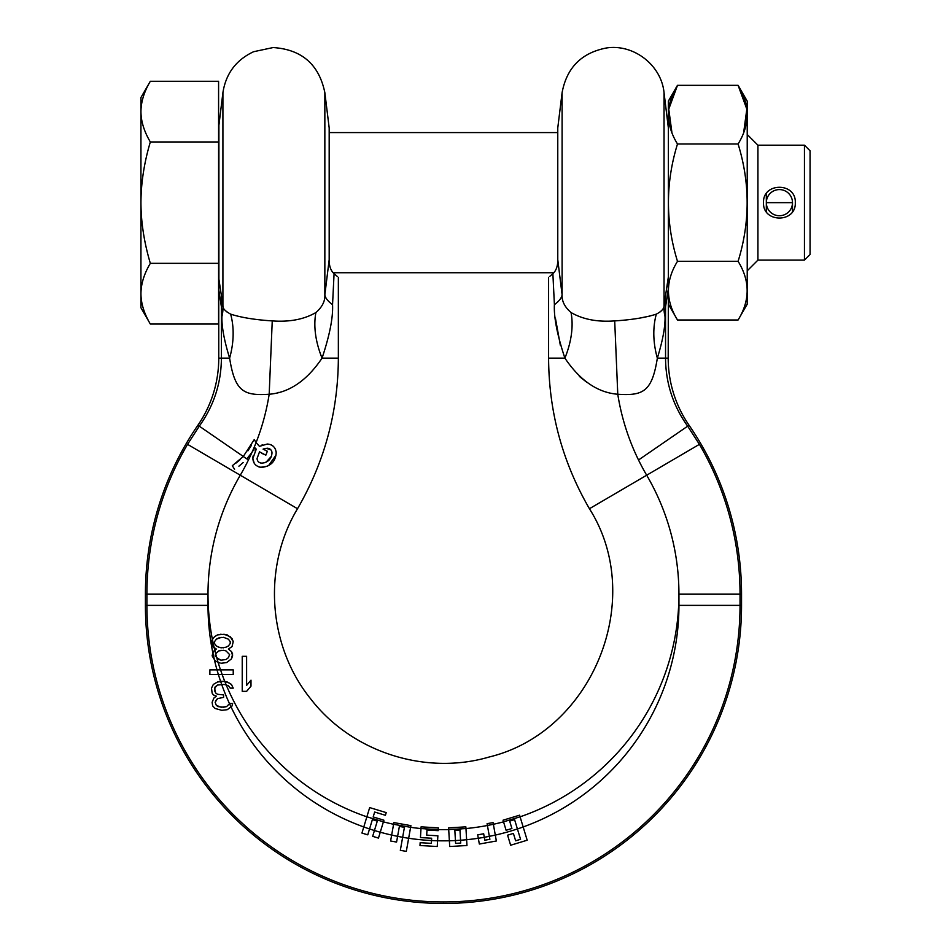 <?xml version="1.0" encoding="UTF-8"?>
<svg xmlns="http://www.w3.org/2000/svg" width="951" height="951" viewBox="0 0 951 951"><rect width="100%" height="100%" fill="white"/><g stroke="black" fill="none" stroke-linecap="round" stroke-linejoin="round"><path stroke-width="1.43" d="M209.874 674.461L209.874 669.849L220.537 669.849L222.154 674.461L209.874 674.461M478.305 838.283L477.699 834.847L483.679 833.777L484.82 840.208L489.884 839.305L489.349 836.333L495.305 835.097L496.351 841.005L479.34 844.036L478.305 838.283L484.309 837.296L484.82 840.208L489.884 839.305L487.411 825.492L493.367 824.279L495.305 835.097A235.468 235.468 0 0 0 517.415 828.939L520.554 839.305L514.586 819.631L509.677 821.129L511.911 828.499L506.098 830.271L503.043 820.202L519.591 815.185L527.187 840.22L510.639 845.237L507.584 835.18L513.397 833.421L515.644 840.791L520.554 839.305L515.644 840.791M478.305 838.259A235.468 235.468 0 0 1 466.62 839.709L466.965 845.51L449.704 846.521L449.371 840.803L455.434 840.553L455.6 843.371L460.736 843.062L460.569 840.22A235.468 235.468 0 0 1 455.434 840.541L454.84 830.306L459.963 830.009L460.569 840.244L466.62 839.733L465.966 828.547A235.468 235.468 0 0 0 487.411 825.492L487.09 823.673L493.07 822.603L493.367 824.279A235.468 235.468 0 0 0 503.543 821.842L520.078 816.814M217.553 681.974L224.769 681.344L227.206 681.974L231.426 684.435L233.233 688.132L230.225 688.132L228.406 685.671L224.186 684.435L217.553 685.053L215.14 686.895L214.534 690.592L215.734 693.065L217.553 694.289L223.58 694.908L223.58 697.38L217.553 698.605L216.341 699.841L215.14 702.302L216.341 705.392L218.148 706.617L223.58 707.235L226.6 706.617L229.619 703.538L232.638 703.538L232.032 706.011L227.206 709.708L221.773 710.314L215.14 708.471L212.715 706.011L212.121 702.302L213.927 697.998L216.341 696.144L213.321 694.908L212.121 693.065L211.514 688.132L213.321 684.435L217.553 681.974L220.596 681.356L221.678 684.435A235.468 235.468 0 0 0 229.512 703.692L231.057 706.997M431.35 843.371L431.647 838.235L420.461 837.581L421.091 826.847L438.352 827.869L438.185 830.663L426.987 830.009L426.69 835.133L437.876 835.798L437.246 846.521L419.985 845.51L420.152 842.705L431.35 843.371L431.516 840.553L437.579 840.803M380.269 832.208A235.468 235.468 0 0 0 391.657 835.073L397.589 836.357L396.579 842.063L390.599 841.005L393.88 822.603L410.903 825.646L410.606 827.322A235.468 235.468 0 0 0 420.984 828.559L438.245 829.569A235.468 235.468 0 0 0 448.706 829.581L448.61 827.869L465.859 826.847L465.966 828.547L448.706 829.569L449.371 840.803M363.781 826.978L369.535 828.963L372.364 819.631L377.285 821.129L374.432 830.52A235.468 235.468 0 0 1 369.535 828.939L367.752 834.835L361.939 833.064L366.872 816.79L383.408 821.83L378.474 838.093L372.673 836.321L374.432 830.52L380.257 832.232M363.793 826.954A235.468 235.468 0 0 1 231.069 706.997L227.206 709.708M219.134 662.811L215.14 660.755L212.121 655.833L213.321 651.518L216.341 649.046L212.715 646.585L211.514 641.652L212.394 639.405L214.177 647.702A235.468 235.468 0 0 0 214.748 650.068L215.675 653.765L215.14 655.833L218.754 659.53L221.167 660.149L225.993 659.53L228.406 657.676L229.619 654.597L225.993 650.9L223.58 650.282L218.754 650.9L215.675 653.765A235.468 235.468 0 0 0 216.84 658.068L218.148 662.609L220.145 663.013M517.427 828.975L523.169 827.001M397.601 836.333A235.468 235.468 0 0 0 402.653 837.284L408.645 838.295L406.303 851.395L400.323 850.325L404.425 827.334L399.372 826.431L396.579 842.063M408.645 838.295L410.606 827.322L393.583 824.279A235.468 235.468 0 0 1 383.408 821.842L383.907 820.202L373.172 816.945L374.67 812.035L373.172 816.945M366.872 816.79L369.677 807.589L386.213 812.606L385.405 815.292L374.67 812.035M369.677 807.589L386.213 812.606M487.411 825.492L487.09 823.673L493.07 822.603M255.07 450.786L256.271 449.145L254.892 447.743L252.003 452.331A231.723 231.723 0 0 1 240.27 475.215A235.468 235.468 0 0 0 212.394 639.405L214.534 636.73L217.553 634.876L224.186 634.258L230.225 636.73L233.233 641.652L232.032 646.585L228.406 649.046L231.426 651.518L232.638 653.979L231.426 658.912L226.6 662.609L221.167 663.227M218.183 662.609A235.468 235.468 0 0 0 218.183 662.621A235.468 235.468 0 0 0 220.501 669.849L233.233 669.849L233.233 674.461L222.13 674.461A235.468 235.468 0 0 0 224.674 681.166M250.993 680.167L250.993 686.135L246.606 691.353L242.232 691.353L242.232 656.309L246.606 656.309L246.606 685.386L250.993 680.167L250.993 686.135L246.606 691.353M221.167 637.336L216.341 639.191L214.534 641.652L214.534 643.506L216.341 645.967L218.754 647.203L221.167 647.821L225.993 647.203L228.406 645.967L230.225 643.506L230.225 641.652L228.406 639.191L223.58 637.336L218.754 637.955L216.341 639.191L214.534 641.652L214.534 643.506L216.341 645.967L218.754 647.203L223.58 647.821M220.596 681.356L224.793 681.356L229.619 683.198L231.426 684.435L233.233 688.132M217.553 685.053L214.534 688.132L215.734 693.065L217.553 694.289L223.58 694.908L223.58 697.38M217.553 698.605L215.14 702.302L216.341 705.392L221.167 707.235L226.6 706.617M224.793 681.356L226.172 684.839A235.468 235.468 0 0 0 366.872 816.826M209.874 669.849L216.983 669.849L218.338 674.461M233.233 669.849L233.233 674.461L222.154 674.461M216.852 658.068L221.167 660.149L225.993 659.53M220.561 634.258L227.206 634.876L232.032 638.573L233.233 641.652L232.032 646.585L228.406 649.046L231.426 651.518L232.638 655.833L231.426 658.912L226.6 662.609M221.167 650.282L218.754 650.9L215.675 653.765M242.232 691.353L242.232 656.309L246.606 656.309M276.087 451.428L276.206 452.89C275.659 447.493 272.699 444.533 267.338 444.01L259.445 446.352L256.092 442.572A231.723 231.723 0 0 1 252.003 452.331L246.808 458.881L243.29 456.492L254.25 439.576L256.092 442.572A231.723 231.723 0 0 0 269.181 394.249C243.634 395.913 234.909 391.574 229.619 358.135C224.174 340.434 221.619 326.573 221.928 316.576L221.405 306.864L218.754 289.698L218.754 358.135A118.352 118.352 0 0 1 197.903 425.228A298.067 298.067 0 0 0 145.408 594.173L145.408 605.383A298.067 298.067 0 0 0 443.475 903.45A298.067 298.067 0 0 0 741.542 605.383L741.542 594.173A298.067 298.067 0 0 0 689.047 425.228A118.352 118.352 0 0 1 668.196 358.135L668.363 282.174M243.313 456.468L199.282 426.167L187.549 444.343A296.557 296.557 0 0 0 146.918 594.173L146.918 605.383A296.557 296.557 0 0 0 443.475 901.94A296.557 296.557 0 0 0 740.033 605.383L741.542 605.383M236.264 462.923L240.021 459.749M248.437 459.987L246.82 458.869L248.009 457.514M238.903 466.192L243.183 462.555M254.167 463.149L252.847 458.501L256.271 449.145L254.892 447.743L254.179 448.967M252.003 452.331L250.981 453.77M218.754 289.698L218.908 279.214L222.914 305.604C222.391 308.124 224.971 310.965 230.641 314.139A96.241 71.491 132.2 0 1 229.619 358.135L221.405 358.135C221.238 383.075 213.868 405.756 199.282 426.167L197.903 425.228M247.89 450.869L251.254 445.627M276.04 455.089L268.515 465.681M267.29 466.263L260.526 467.298M259.789 467.155L258.47 466.751M256.401 465.598L255.177 464.492M276.206 452.89C275.505 461.544 270.678 466.37 261.727 467.369C256.247 466.763 253.299 463.803 252.847 458.501L253.049 456.076M278.477 392.406L277.395 392.692M230.641 314.139C241.185 317.551 255.058 319.809 272.248 320.903L269.181 394.249C289.294 392.62 306.911 380.578 322.056 358.135A96.241 61.815 46.8 0 1 315.898 312.534C322.199 307.078 325.183 301.17 324.85 294.81L329.177 259.73L329.177 127.909L324.85 92.639L324.85 294.81L326.989 277.407M261.62 445.187L262.654 444.795M270.322 444.533L271.499 445.056M272.794 445.9L273.389 446.399M274.922 448.29L275.552 449.526M259.112 462.364L261.727 463.173C268.039 462.495 271.475 459.06 272.01 452.89L271.808 451.559M270.845 449.799L266.09 448.29M264.105 448.741L263.082 449.134L267.338 451.261L265.828 455.184L259.528 451.82L257.055 458.501L257.281 459.927M266.209 450.786L267.338 451.261M263.427 454.126L261.632 453.175M259.528 451.82L257.055 458.501C257.305 461.306 258.862 462.864 261.727 463.173L264.996 462.638M265.971 462.257L271.415 456.325M272.01 452.89C271.724 450.061 270.167 448.503 267.338 448.218L263.082 449.134M234.588 469.271L232.294 465.74L243.29 456.492M272.248 320.903C289.568 322.175 304.118 319.381 315.898 312.534M221.928 316.576A96.241 58.653 171.6 0 0 222.926 305.604M218.754 358.135L221.405 358.135L221.405 306.864A96.241 77.352 170.5 0 0 221.405 295.69L218.908 279.214L218.908 125.27L222.914 92.639L222.914 305.604M222.629 303.654L222.272 301.217M150.329 324.041C144.148 313.604 141.01 303.488 140.938 293.693L140.938 307.779L150.329 324.041L218.587 324.041L218.587 81.275L150.329 81.275C144.16 91.641 141.033 101.757 140.938 111.624L140.938 97.537L150.329 81.275M150.329 263.344C144.148 242.493 141.01 222.261 140.938 202.658C141.033 182.925 144.16 162.692 150.329 141.972C144.148 131.535 141.01 121.419 140.938 111.624L140.938 293.693C141.033 283.826 144.16 273.71 150.329 263.344L218.587 263.344M218.587 141.972L150.329 141.972M337.486 276.634L334.074 273.638C330.758 270.702 329.129 266.054 329.177 259.73M551.009 275.279L552.876 273.638L554.397 304.629C553.755 317.301 557.25 335.132 564.894 358.135A96.241 61.815 133.2 0 0 571.052 312.534C582.832 319.381 597.383 322.175 614.703 320.903C631.892 319.809 645.765 317.551 656.321 314.139C661.646 311.322 664.214 308.481 664.036 305.604L664.036 92.639C661.385 65.167 633.651 43.687 606.393 47.99C581.501 52.828 566.737 67.711 562.1 92.639L557.773 127.909L557.773 259.73C557.821 266.054 556.192 270.702 552.876 273.638L549.737 276.396M552.876 273.638L553.803 272.735L333.147 272.735L335.941 275.279M520.078 816.826A235.468 235.468 0 0 0 646.68 475.215L589.43 508.726C646.668 598.904 592.901 731.937 489.087 757.032C425.026 775.826 351.347 751.813 310.668 698.878C267.873 646.038 262.405 566.951 297.52 508.726C324.493 462.15 338.104 411.961 338.354 358.135L322.056 358.135C329.688 335.228 333.183 317.396 332.553 304.629L334.074 273.638M332.553 304.629A96.241 24.892 6.9 0 1 324.85 294.81M333.04 294.679L332.993 295.773M227.301 312.261L225.232 310.466M523.157 826.954A235.468 235.468 0 0 0 678.943 605.383L740.033 605.383L740.033 594.173A296.557 296.557 0 0 0 699.413 444.343L687.668 426.167C673.082 405.756 665.712 383.075 665.545 358.135L668.196 358.135M699.413 444.343L646.68 475.215A231.723 231.723 0 0 1 638.513 459.987L689.047 425.228M638.513 459.987A231.723 231.723 0 0 1 617.77 394.249C643.316 395.913 652.041 391.574 657.343 358.135A96.241 71.491 47.8 0 1 656.321 314.139M589.43 508.726C562.457 462.15 548.846 411.961 548.596 358.135L564.894 358.135C580.039 380.578 597.656 392.62 617.77 394.249L614.703 320.903M586.696 382.207L579.349 376.406M649.961 316.065L640.736 317.872M554.397 304.629A96.241 24.904 173.1 0 0 562.1 294.81C561.768 301.194 564.751 307.102 571.052 312.534M553.482 286.085L553.434 285.027M564.894 358.135L564.621 357.505M560.329 345.225L555.396 318.062M557.773 259.73L562.1 294.81L562.1 92.639M661.456 310.739L660.101 311.928M665.022 316.576L665.545 306.864L665.545 358.135L657.343 358.135C662.752 340.565 665.308 326.716 665.022 316.576A96.241 58.629 8.4 0 1 664.036 305.604L668.363 276.872M668.196 289.698L665.545 306.864A96.241 77.34 9.5 0 1 665.545 295.69M668.291 277.407L667.031 286.203M671.905 132.439L668.767 109.127L677.492 85.328C665.427 104.883 665.427 124.438 677.492 143.993C665.427 183.103 665.427 222.213 677.492 261.323C665.427 280.878 665.427 300.433 677.492 319.988L668.363 304.177L668.363 101.139L677.492 85.328L738.095 85.328L747.224 101.139L747.224 304.177L738.095 319.988C750.161 300.433 750.161 280.878 738.095 261.323C750.161 222.213 750.161 183.103 738.095 143.993C750.161 124.438 750.161 104.883 738.095 85.328L746.82 109.127L743.682 132.439M677.492 319.988L738.095 319.988M677.492 261.323L738.095 261.323M677.492 143.993L738.095 143.993M747.224 134.495L757.923 145.194L757.923 260.122L804.451 260.122L810.062 254.511L810.062 150.805L804.451 145.194L804.451 260.122M747.224 270.821L757.923 260.122M757.923 145.194L804.451 145.194M795.298 202.658C796.249 223.152 762.571 223.152 763.522 202.658C762.571 182.164 796.249 182.164 795.298 202.658M507.584 835.18L513.397 833.421M455.434 840.553L455.6 843.371L460.736 843.062L460.569 840.244M369.535 828.963L367.752 834.835M792.492 202.658L766.328 202.658L766.328 193.647L766.328 211.669L766.328 202.658A13.076 13.076 0 0 1 779.416 189.582A13.076 13.076 0 0 1 792.492 202.658L792.492 211.669L792.492 202.658A13.076 13.076 0 0 1 779.416 215.734A13.076 13.076 0 0 1 766.328 202.658M484.297 837.284A235.468 235.468 0 0 0 489.349 836.333M218.373 674.461A235.468 235.468 0 0 0 220.608 681.356M145.408 594.173L208.007 594.173L208.007 605.383A235.468 235.468 0 0 0 212.798 652.6L214.451 660.053A235.468 235.468 0 0 0 217.006 669.849M208.007 605.383L145.408 605.383M437.579 840.767A235.468 235.468 0 0 0 449.371 840.767M408.645 838.259A235.468 235.468 0 0 0 431.516 840.541M678.943 605.383L678.943 594.173L741.542 594.173M215.045 651.316A235.468 235.468 0 0 0 215.366 652.552M398.314 825.266A235.468 235.468 0 0 0 399.23 825.444M404.9 826.455A235.468 235.468 0 0 0 405.815 826.597M425.798 828.975A235.468 235.468 0 0 0 426.737 829.034M432.491 829.379A235.468 235.468 0 0 0 433.406 829.415M453.544 829.415A235.468 235.468 0 0 0 454.471 829.379M460.225 829.034A235.468 235.468 0 0 0 461.152 828.975M508.203 820.558A235.468 235.468 0 0 0 509.094 820.309M514.61 818.633A235.468 235.468 0 0 0 515.501 818.347M297.52 508.726L187.549 444.343M218.908 125.27L218.587 122.774M338.354 277.407L338.354 358.135M222.914 92.639C225.898 73.56 236.133 59.913 253.62 51.711L273.139 47.55C301.812 49.464 319.049 64.502 324.85 92.639M548.596 358.135L548.596 277.407M668.363 127.909L664.036 92.639M557.773 132.581L329.177 132.581"/></g></svg>
